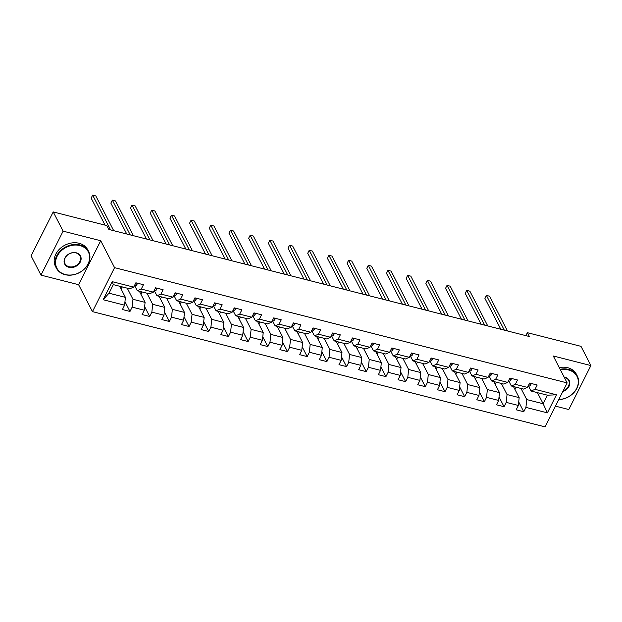 <?xml version="1.0" encoding="UTF-8"?>
<svg xmlns="http://www.w3.org/2000/svg" width="622" height="622" viewBox="0 0 622 622"><rect width="100%" height="100%" fill="white"/><g stroke="black" fill="none" stroke-linecap="round" stroke-linejoin="round"><path stroke-width="0.93" d="M555.462 406.143L568.788 409.533L590.9 365.565L581.002 346.345L527.363 332.684L525.878 335.647M92.46 311.622L545.035 426.871L567.147 382.911L114.572 267.654L92.46 311.622L78.605 284.697L100.717 240.737L63.11 231.159L40.998 275.126L78.605 284.697M40.998 275.126L31.1 255.899L53.212 211.931L63.11 231.159M537.424 392.637L543.146 403.748L547.446 395.188L531.04 391.013L535.013 389.333L537.19 385.002L529.625 383.074L527.44 387.405L515.327 384.326L517.504 379.988L509.931 378.059L507.754 382.39L495.633 379.311L497.818 374.973L490.245 373.044L488.068 377.383L475.947 374.296L478.131 369.958L470.559 368.03L468.374 372.368L456.26 369.281L458.445 364.943L450.872 363.015L448.687 367.353L436.574 364.267L438.751 359.928L431.178 358L429.001 362.338L416.888 359.252L419.065 354.913L411.492 352.985L409.315 357.323L397.194 354.237L399.378 349.906L391.806 347.97L389.621 352.309L377.507 349.222L379.692 344.891L372.119 342.963L369.935 347.294L357.821 344.215L359.998 339.876L352.433 337.948L350.248 342.287L338.135 339.2L340.312 334.861L332.739 332.933L330.562 337.272L318.441 334.185L320.625 329.847L313.053 327.918L310.876 332.257L298.754 329.17L300.939 324.832L293.366 322.904L291.182 327.242L279.068 324.155L281.253 319.817L273.68 317.889L271.495 322.227L259.382 319.14L261.559 314.802L253.986 312.874L251.809 317.212L239.695 314.126L241.872 309.795L234.3 307.867L232.123 312.197L220.001 309.118L222.186 304.78L214.613 302.852L212.429 307.182L200.315 304.104L202.5 299.765L194.927 297.837L192.742 302.175L180.629 299.089L182.806 294.75L175.233 292.822L173.056 297.16L160.942 294.074L163.12 289.735L155.547 287.807L153.37 292.146L141.248 289.059L143.433 284.72L135.86 282.792L133.676 287.131L112.224 281.665L103.143 299.726L108.998 293.187L125.403 297.363L119.688 286.252M535.013 389.333L556.465 394.799L547.383 412.86L525.932 407.394L523.747 411.733L518.717 401.96M103.143 299.726L124.594 305.192L122.417 309.531L129.99 311.459L132.167 307.12L144.281 310.207L142.104 314.545L149.677 316.474L151.854 312.135L163.975 315.222L161.79 319.56L169.363 321.488L171.548 317.15L183.661 320.237L181.476 324.567L189.049 326.496L191.234 322.165L203.347 325.244L201.17 329.582L208.735 331.51L210.92 327.172L223.034 330.259L220.857 334.597L228.429 336.525L230.607 332.187L242.728 335.274L240.543 339.612L248.116 341.54L250.293 337.202L262.414 340.288L260.229 344.627L267.802 346.555L269.987 342.217L282.1 345.303L279.916 349.642L287.488 351.57L289.673 347.231L301.787 350.318L299.61 354.657L307.182 356.585L309.359 352.246L321.473 355.333L319.296 359.664L326.869 361.592L329.046 357.261L341.167 360.34L338.982 364.679L346.555 366.607L348.74 362.276L360.853 365.355L358.669 369.693L366.241 371.622L368.426 367.283L380.54 370.37L378.363 374.708L385.928 376.637L388.112 372.298L400.226 375.385L398.049 379.723L405.622 381.651L407.799 377.313L419.92 380.4L417.735 384.738L425.308 386.666L427.485 382.328L439.606 385.415L437.421 389.753L444.994 391.681L447.179 387.343L459.293 390.429L457.108 394.768L464.681 396.696L466.865 392.358L478.979 395.444L476.802 399.775L484.375 401.703L486.552 397.372L498.665 400.451L496.488 404.79L504.061 406.718L506.238 402.38L518.359 405.466L516.174 409.805L523.747 411.733M53.212 211.931L106.852 225.592L108.827 229.44L529.345 336.525L527.363 332.684M527.44 387.405L523.467 389.084L511.354 385.998L508.835 381.107M513.445 386.534L519.16 397.637L507.047 394.55L501.332 383.447M511.354 385.998L515.327 384.326M518.359 405.466L519.16 397.637M506.238 402.38L507.047 394.55M507.754 382.39L503.781 384.069L491.66 380.983L489.149 376.092M493.759 381.519L499.474 392.622L487.36 389.543L481.646 378.433M491.66 380.983L495.633 379.311M498.665 400.451L499.474 392.622M486.552 397.372L487.36 389.543M488.068 377.383L484.087 379.055L471.974 375.968L469.454 371.077M474.073 376.504L479.787 387.615L467.674 384.528L461.952 373.418M471.974 375.968L475.947 374.296M478.979 395.444L479.787 387.615M466.865 392.358L467.674 384.528M468.374 372.368L464.401 374.04L452.287 370.961L449.768 366.07M454.379 371.49L460.101 382.6L447.988 379.513L442.265 368.403M452.287 370.961L456.26 369.281M459.293 390.429L460.101 382.6M447.179 387.343L447.988 379.513M448.687 367.353L444.714 369.033L432.601 365.946L430.082 361.055M434.692 366.475L440.415 377.585L428.294 374.498L422.579 363.388M432.601 365.946L436.574 364.267M439.606 385.415L440.415 377.585M427.485 382.328L428.294 374.498M429.001 362.338L425.028 364.018L412.907 360.931L410.396 356.041M415.006 361.46L420.721 372.57L408.607 369.484L402.893 358.381M412.907 360.931L416.888 359.252M419.92 380.4L420.721 372.57M407.799 377.313L408.607 369.484M409.315 357.323L405.342 359.003L393.221 355.916L390.702 351.026M395.32 356.453L401.034 367.555L388.921 364.469L383.199 353.366M393.221 355.916L397.194 354.237M400.226 375.385L401.034 367.555M388.112 372.298L388.921 364.469M389.621 352.309L385.648 353.988L373.534 350.901L371.015 346.011M375.634 351.438L381.348 362.54L369.235 359.454L363.512 348.351M373.534 350.901L377.507 349.222M380.54 370.37L381.348 362.54M368.426 367.283L369.235 359.454M369.935 347.294L365.961 348.973L353.848 345.886L351.329 340.996M355.94 346.423L361.662 357.526L349.541 354.447L343.826 343.336M353.848 345.886L357.821 344.215M360.853 365.355L361.662 357.526M348.74 362.276L349.541 354.447M350.248 342.287L346.275 343.958L334.162 340.872L331.643 335.981M336.253 341.408L341.968 352.518L329.854 349.432L324.14 338.321M334.162 340.872L338.135 339.2M341.167 360.34L341.968 352.518M329.046 357.261L329.854 349.432M330.562 337.272L326.589 338.943L314.468 335.857L311.956 330.966M316.567 336.393L322.282 347.504L310.168 344.417L304.453 333.306M314.468 335.857L318.441 334.185M321.473 355.333L322.282 347.504M309.359 352.246L310.168 344.417M310.876 332.257L306.895 333.928L294.781 330.85L292.262 325.959M296.881 331.378L302.595 342.489L290.482 339.402L284.759 328.292M294.781 330.85L298.754 329.17M301.787 350.318L302.595 342.489M289.673 347.231L290.482 339.402M291.182 327.242L287.208 328.921L275.095 325.835L272.576 320.944M277.187 326.363L282.909 337.474L270.788 334.387L265.073 323.284M275.095 325.835L279.068 324.155M282.1 345.303L282.909 337.474M269.987 342.217L270.788 334.387M271.495 322.227L267.522 323.906L255.409 320.82L252.89 315.929M257.5 321.356L263.223 332.459L251.101 329.372L245.387 318.27M255.409 320.82L259.382 319.14M262.414 340.288L263.223 332.459M250.293 337.202L251.101 329.372M251.809 317.212L247.836 318.892L235.715 315.805L233.203 310.914M237.814 316.341L243.529 327.444L231.415 324.357L225.7 313.255M235.715 315.805L239.695 314.126M242.728 335.274L243.529 327.444M230.607 332.187L231.415 324.357M232.123 312.197L228.142 313.877L216.028 310.79L213.509 305.9M218.128 311.327L223.842 322.429L211.729 319.343L206.006 308.24M216.028 310.79L220.001 309.118M223.034 330.259L223.842 322.429M210.92 327.172L211.729 319.343M212.429 307.182L208.456 308.862L196.342 305.775L193.823 300.885M198.441 306.312L204.156 317.414L192.042 314.335L186.32 303.225M196.342 305.775L200.315 304.104M203.347 325.244L204.156 317.414M191.234 322.165L192.042 314.335M192.742 302.175L188.769 303.847L176.656 300.76L174.137 295.87M178.747 301.297L184.47 312.407L172.348 309.321L166.634 298.21M176.656 300.76L180.629 299.089M183.661 320.237L184.47 312.407M171.548 317.15L172.348 309.321M173.056 297.16L169.083 298.832L156.969 295.753L154.45 290.863M159.061 296.282L164.776 307.392L152.662 304.306L146.947 293.195M156.969 295.753L160.942 294.074M163.975 315.222L164.776 307.392M151.854 312.135L152.662 304.306M153.37 292.146L149.397 293.825L137.275 290.738L134.764 285.848M139.375 291.267L145.089 302.378L132.976 299.291L127.261 288.18M137.275 290.738L141.248 289.059M144.281 310.207L145.089 302.378M132.167 307.12L132.976 299.291M133.676 287.131L129.703 288.81L113.297 284.627L112.224 281.665M124.594 305.192L125.403 297.363M590.9 365.565L553.292 355.994L567.147 382.911M100.717 240.737L114.572 267.654M113.297 284.627L108.998 293.187M531.04 391.013L528.521 386.122M521.018 388.462L526.733 399.565L543.146 403.748L547.383 412.86M547.446 395.188L556.465 394.799M525.932 407.394L526.733 399.565M120.979 288.771L122.363 286.936M129.99 311.459L124.96 301.686M140.665 293.786L141.077 293.887L142.049 291.951M149.677 316.474L144.646 306.7M160.359 298.801L161.736 296.966M169.363 321.488L164.332 311.715M180.046 303.816L181.422 301.981M189.049 326.496L184.019 316.73M199.732 308.831L201.116 306.996M208.735 331.51L203.713 321.745M219.418 313.838L220.802 312.003M228.429 336.525L223.399 326.752M239.112 318.853L240.489 317.018M248.116 341.54L243.085 331.767M258.799 323.868L260.175 322.033M267.802 346.555L262.772 336.782M278.485 328.882L279.861 327.048M287.488 351.57L282.458 341.797M298.171 333.897L299.555 332.062M307.182 356.585L302.152 346.812M317.858 338.912L318.27 339.013L319.242 337.077M326.869 361.592L321.838 351.827M337.552 343.927L338.928 342.092M346.555 366.607L341.525 356.841M357.238 348.934L358.614 347.099M366.241 371.622L361.211 361.848M376.924 353.949L378.308 352.114M385.928 376.637L380.905 366.863M396.611 358.964L397.994 357.129M405.622 381.651L400.591 371.878M416.305 363.979L417.681 362.144M425.308 386.666L420.278 376.893M435.991 368.994L437.367 367.159M444.994 391.681L439.964 381.908M455.677 374.009L457.061 372.174M464.681 396.696L459.65 386.923M475.363 379.023L476.747 377.189M484.375 401.703L479.344 391.938M495.05 384.038L495.462 384.139L496.434 382.203M504.061 406.718L499.031 396.945M514.744 389.045L515.148 389.154L516.12 387.211M137.081 283.103L137.104 284.184A3.849 1.695 104.3 0 1 135.339 285.84L134.321 285.848M110.537 229.876L92.655 195.129L95.811 195.93L113.694 230.676M105.079 225.141L91.162 198.099L92.655 195.129M79.896 245.55A17.704 14.22 152.8 0 0 57.208 256.124A17.704 14.22 152.8 0 0 65.31 274.543A17.704 14.22 152.8 0 0 88.005 263.969A17.704 14.22 152.8 0 0 79.896 245.55M65.015 274.667A18.139 14.57 -27.2 0 1 56.353 268.121A18.139 14.57 -27.2 0 1 60.458 250.72A18.139 14.57 -27.2 0 1 79.958 244.959A18.139 14.57 -27.2 0 1 88.619 251.513A18.139 14.57 -27.2 0 1 84.514 268.914A18.139 14.57 -27.2 0 1 65.015 274.667M76.249 252.796A8.856 7.106 -27.2 0 1 80.3 262.01A8.856 7.106 -27.2 0 1 68.956 267.297A8.856 7.106 -27.2 0 1 64.906 258.083A8.856 7.106 -27.2 0 1 76.249 252.796M69.019 266.706A8.42 6.756 152.8 0 0 78.069 264.039A8.42 6.756 152.8 0 0 79.974 255.961A8.42 6.756 152.8 0 0 75.954 252.921A8.42 6.756 152.8 0 0 66.904 255.595A8.42 6.756 152.8 0 0 64.999 263.666A8.42 6.756 152.8 0 0 69.019 266.706M56.353 268.121L55.482 266.426A18.139 14.57 -27.2 0 1 59.588 249.025A18.139 14.57 -27.2 0 1 79.087 243.272A18.139 14.57 -27.2 0 1 87.749 249.819L88.619 251.513M558.805 399.503A17.704 14.22 152.8 0 0 577.581 386.223A17.704 14.22 152.8 0 0 568.562 369.997A17.704 14.22 152.8 0 0 560.43 369.865M560.142 369.305A18.139 14.57 -27.2 0 1 568.625 369.406A18.139 14.57 -27.2 0 1 577.286 375.96A18.139 14.57 -27.2 0 1 574.953 391.378A18.139 14.57 -27.2 0 1 558.735 399.635M564.146 377.087A8.856 7.106 -27.2 0 1 564.916 377.243A8.856 7.106 -27.2 0 1 569.721 384.132A8.856 7.106 -27.2 0 1 562.817 391.518M563.213 390.733A8.42 6.756 152.8 0 0 568.64 380.407A8.42 6.756 152.8 0 0 564.62 377.367A8.42 6.756 152.8 0 0 564.255 377.282M559.271 367.61A18.139 14.57 -27.2 0 1 567.754 367.719A18.139 14.57 -27.2 0 1 576.415 374.265L577.286 375.96M156.767 288.118L156.791 289.199A3.849 1.695 104.3 0 1 155.026 290.855L154.007 290.863M130.223 234.891L112.341 200.144L115.498 200.945L133.38 235.691M126.748 234.004L110.848 203.114L112.341 200.144M176.454 293.133L176.485 294.214A3.849 1.695 104.3 0 1 174.712 295.862L173.701 295.878M149.918 239.898L132.027 205.151L135.184 205.96L153.066 240.706M146.434 239.011L130.534 208.129L132.027 205.151M196.14 298.148L196.171 299.229A3.849 1.695 104.3 0 1 194.398 300.877L193.388 300.892M169.604 244.912L151.721 210.166L154.87 210.975L172.76 245.721M166.121 244.026L150.221 213.136L151.721 210.166M215.834 303.163L215.857 304.236A3.849 1.695 104.3 0 1 214.092 305.892L213.074 305.907M189.29 249.927L171.408 215.181L174.564 215.989L192.447 250.728M185.815 249.041L169.915 218.151L171.408 215.181M235.52 308.17L235.544 309.251A3.849 1.695 104.3 0 1 233.779 310.907L232.76 310.922M208.976 254.942L191.094 220.196L194.251 220.997L212.133 255.743M205.501 254.056L189.601 223.166L191.094 220.196M255.207 313.185L255.238 314.265A3.849 1.695 104.3 0 1 253.465 315.922L252.454 315.937M228.671 259.957L210.78 225.211L213.937 226.011L231.819 260.758M225.187 259.071L209.287 228.181L210.78 225.211M274.893 318.2L274.924 319.28A3.849 1.695 104.3 0 1 273.151 320.936L272.141 320.944M248.357 264.972L230.467 230.226L233.623 231.026L251.513 265.773M244.874 264.086L228.974 233.196L230.467 230.226M294.587 323.215L294.61 324.295A3.849 1.695 104.3 0 1 292.845 325.951L291.827 325.959M268.043 269.987L250.161 235.24L253.317 236.041L271.2 270.788M264.568 269.101L248.668 238.21L250.161 235.24M314.273 328.229L314.297 329.31A3.849 1.695 104.3 0 1 312.532 330.958L311.513 330.974M287.729 274.994L269.847 240.255L273.004 241.056L290.886 275.803M284.254 274.108L268.354 243.225L269.847 240.255M333.96 333.244L333.983 334.325A3.849 1.695 104.3 0 1 332.218 335.973L331.207 335.989M307.416 280.009L289.533 245.262L292.69 246.071L310.572 280.817M303.94 279.123L288.04 248.232L289.533 245.262M353.646 338.259L353.677 339.34A3.849 1.695 104.3 0 1 351.904 340.988L350.894 341.004M327.11 285.024L309.22 250.277L312.376 251.086L330.266 285.832M323.627 284.137L307.727 253.247L309.22 250.277M373.332 343.274L373.363 344.347A3.849 1.695 104.3 0 1 371.598 346.003L370.58 346.019M346.796 290.039L328.914 255.292L332.062 256.093L349.953 290.839M343.313 289.152L327.413 258.262L328.914 255.292M393.026 348.281L393.05 349.362A3.849 1.695 104.3 0 1 391.285 351.018L390.266 351.033M366.482 295.053L348.6 260.307L351.757 261.108L369.639 295.854M363.007 294.167L347.107 263.277L348.6 260.307M412.713 353.296L412.736 354.377A3.849 1.695 104.3 0 1 410.971 356.033L409.952 356.048M386.169 300.068L368.286 265.322L371.443 266.123L389.325 300.869M382.693 299.182L366.793 268.292L368.286 265.322M432.399 358.311L432.43 359.392A3.849 1.695 104.3 0 1 430.657 361.048L429.647 361.055M405.863 305.083L387.972 270.337L391.129 271.138L409.012 305.884M402.38 304.197L386.48 273.307L387.972 270.337M452.085 363.326L452.116 364.406A3.849 1.695 104.3 0 1 450.344 366.063L449.333 366.07M425.549 310.09L407.667 275.352L410.815 276.152L428.706 310.899M422.066 309.212L406.166 278.322L407.667 275.352M471.779 368.341L471.803 369.421A3.849 1.695 104.3 0 1 470.038 371.07L469.019 371.085M445.235 315.105L427.353 280.359L430.51 281.167L448.392 315.914M441.76 314.219L425.86 283.337L427.353 280.359M491.466 373.355L491.489 374.436A3.849 1.695 104.3 0 1 489.724 376.085L488.705 376.1M464.922 320.12L447.039 285.374L450.196 286.182L468.078 320.929M461.446 319.234L445.546 288.344L447.039 285.374M511.152 378.37L511.175 379.443A3.849 1.695 104.3 0 1 509.41 381.099L508.399 381.115M484.616 325.135L466.725 290.388L469.882 291.197L487.765 325.936M481.133 324.249L465.233 293.359L466.725 290.388M530.838 383.377L530.869 384.458A3.849 1.695 104.3 0 1 529.097 386.114L528.086 386.13M504.302 330.15L486.412 295.403L489.568 296.204L507.459 330.951M500.819 329.263L484.919 298.373L486.412 295.403M137.104 284.114L135.409 283.686M135.339 285.84L134.445 285.607M156.791 289.129L155.103 288.701M155.026 290.855L154.132 290.622M176.477 294.144L174.79 293.716M174.712 295.862L173.818 295.637M196.171 299.159L194.476 298.731M194.398 300.877L193.512 300.651M215.857 304.174L214.162 303.738M214.092 305.892L213.198 305.666M235.544 309.188L233.849 308.753M233.779 310.907L232.885 310.681M255.23 314.203L253.543 313.768M253.465 315.922L252.571 315.696M274.924 319.21L273.229 318.783M273.151 320.936L272.257 320.703M294.61 324.225L292.915 323.798M292.845 325.951L291.951 325.718M314.297 329.24L312.602 328.813M312.532 330.958L311.638 330.733M333.983 334.255L332.296 333.827M332.218 335.973L331.324 335.748M353.669 339.27L351.982 338.834M351.904 340.988L351.01 340.763M373.363 344.285L371.668 343.849M371.598 346.003L370.704 345.778M393.05 349.3L391.355 348.864M391.285 351.018L390.391 350.792M412.736 354.315L411.041 353.879M410.971 356.033L410.077 355.807M432.422 359.322L430.735 358.894M430.657 361.048L429.763 360.814M452.116 364.337L450.421 363.909M450.344 366.063L449.449 365.829M471.803 369.351L470.108 368.924M470.038 371.07L469.143 370.844M491.489 374.366L489.794 373.939M489.724 376.085L488.83 375.859M511.175 379.381L509.488 378.946M509.41 381.099L508.516 380.874M530.861 384.396L529.174 383.961M529.097 386.114L528.202 385.889"/></g></svg>
